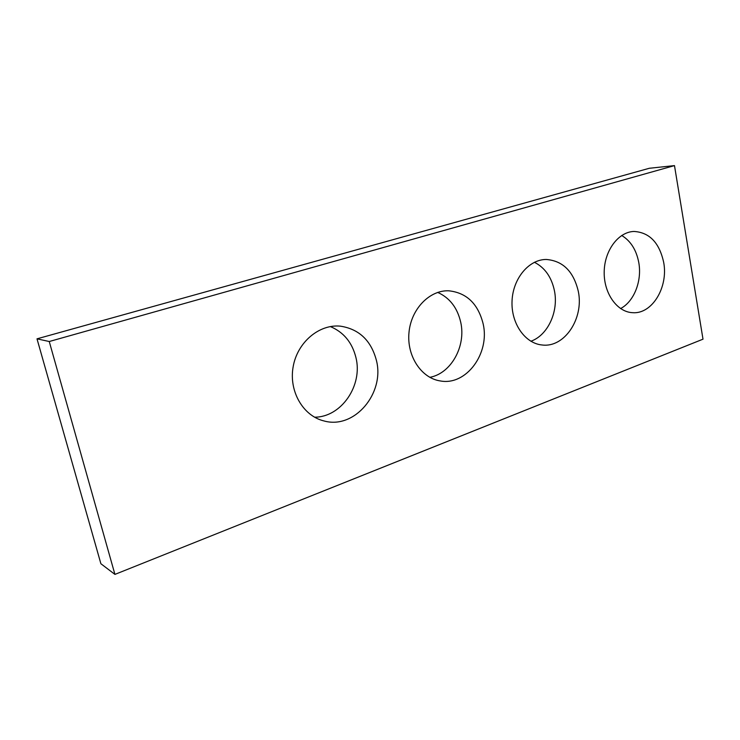 <?xml version="1.0" encoding="UTF-8"?>
<svg xmlns="http://www.w3.org/2000/svg" width="740" height="740" viewBox="0 0 740 740"><rect width="100%" height="100%" fill="white"/><g stroke="black" fill="none" stroke-linecap="round" stroke-linejoin="round"><path stroke-width="1.11" d="M674.482 165.603L703 339.179L114.922 574.397L100.89 563.732L37 338.837L649.304 168.276L674.482 165.603L49.247 341.519L37 338.837M376.392 360.315C371.082 340.465 359.094 329.078 340.418 326.164C319.19 323.963 297.323 342.278 293.142 366.809C288.711 391.284 303.104 415.954 323.935 420.93C354.46 429.681 385.013 393.153 376.392 360.315M314.555 417.194C341.454 417.258 363.053 385.263 355.912 357.466C352.129 342.426 343.61 332.131 330.345 326.571M578.329 291.458C573.62 271.45 562.909 260.785 546.203 259.463C528.915 259.425 512.931 278.453 512.043 300.958C510.942 323.445 525.141 343.619 542.309 345.007C564.639 347.846 584.027 318.293 578.329 291.458M530.857 341.242C547.813 335.368 558.737 311.66 554.445 290.802C551.577 277.176 544.899 267.667 534.419 262.284M663.678 262.349C659.359 242.692 649.461 232.388 633.976 231.454C618.381 231.861 604.395 250.555 604.192 272.015C603.785 293.475 617.16 312.132 632.663 312.687C652.125 314.315 668.47 287.194 663.678 262.349M620.564 308.571C634.106 301.559 642.172 280.867 638.768 262.487C636.354 249.917 630.665 240.916 621.702 235.477M483.165 323.907C478.105 303.77 466.635 292.735 448.764 290.802C429.589 289.978 411.052 309.015 408.98 332.575C406.667 356.116 421.384 378.223 440.374 380.952C466.311 385.882 490.074 353.295 483.165 323.907M429.792 377.326C451.113 373.534 466.191 346.163 460.724 322.27C457.375 307.757 449.698 297.804 437.701 292.411M114.922 574.397L49.247 341.519"/></g></svg>
